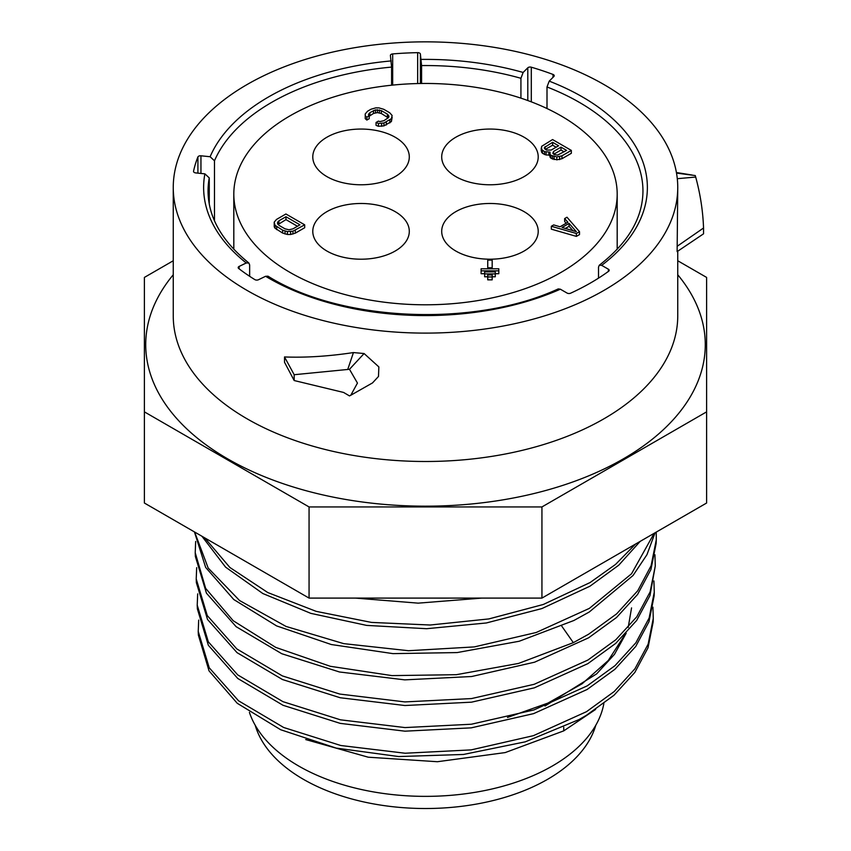<?xml version="1.0" encoding="UTF-8"?>
<svg xmlns="http://www.w3.org/2000/svg" width="851" height="851" viewBox="0 0 851 851"><rect width="100%" height="100%" fill="white"/><g stroke="black" fill="none" stroke-linecap="round" stroke-linejoin="round"><path stroke-width="1.28" d="M677.747 251.205L677.747 315.87A252.247 145.627 0 0 1 603.859 418.841A252.247 145.627 180 0 1 328.975 450.413A252.247 145.627 180 0 1 173.253 315.87L173.253 187.475A252.247 145.627 180 0 1 247.141 84.504A252.247 145.627 0 0 1 522.025 52.932A252.247 145.627 0 0 1 677.747 187.475L677.13 251.609L703.543 233.823L703.543 228.004C702.937 211.037 700.32 194.06 695.692 177.051L695.256 175.561L676.513 173.093M677.747 274.767A279.777 161.53 180 0 1 623.336 458.859A279.777 161.53 180 0 1 263.767 476.443A279.777 161.53 180 0 1 173.253 274.767M173.253 260.757L144.393 277.415L144.393 411.863L309.062 506.941L541.938 506.941L706.607 411.863L706.607 277.415L677.747 260.757M706.607 411.863L706.607 503.026L541.938 598.093L309.062 598.093L144.393 503.026L144.393 411.863M309.062 598.093L309.062 506.941M541.938 598.093L541.938 506.941M198.219 631.357L198.368 635.048L209.027 670.854L237.238 703.277L280.66 729.732L336.145 748.082L398.725 756.56L463.465 754.465L525.301 741.827L579.01 719.574L586.413 715.308L614.039 695.214L634.825 672.439L648.015 647.802L653.132 622.124L653.27 618.432L648.143 644.143L634.931 668.812L614.156 691.576L586.509 711.681L533.386 735.679L471.167 749.891L405.108 753.231L340.804 745.508L283.67 727.488L238.546 700.798L209.24 667.801L198.23 631.389L198.687 620.092M197.219 605.146L197.358 608.827L208.357 645.292L237.759 678.47L283.043 705.288L340.219 723.371L404.959 731.179L471.252 727.85L533.62 713.627L587.116 689.491L614.869 669.312L635.729 646.462L648.983 621.709L654.132 595.902L654.27 592.222L649.132 618.007L635.888 642.771L614.996 665.663L587.222 685.853L533.896 709.947L471.348 724.233L404.991 727.573L340.496 719.829L282.968 701.671L237.748 674.917L208.335 641.835L197.219 605.146L197.677 593.87M195.219 552.703L195.358 556.394L206.453 593.19L236.11 626.666L281.798 653.738L339.475 671.982L404.789 679.864L471.656 676.513L534.556 662.195L588.541 637.846L616.528 617.496L637.559 594.477L650.941 569.5L656.142 543.459L656.281 539.779L651.1 565.755L637.75 590.732L616.667 613.826L588.637 634.208L573.329 642.654L518.525 663.429L456.317 674.694L391.96 675.609L330.231 666.28L275.713 647.388L233.195 620.719L205.644 588.349L195.219 552.703L195.666 541.438M654.93 554.735L655.281 566L650.1 591.934L636.761 616.826L615.816 639.761L587.935 660.036L534.151 684.3L471.486 698.575L404.863 701.915L339.794 694.065L282.341 675.896L236.823 648.93L207.272 615.581L196.219 578.925L196.677 567.66M196.219 578.925L196.358 582.605L207.516 619.443L237.035 652.653L282.436 679.513L340.177 697.746L404.916 705.522L471.528 702.171L534.311 687.842L587.828 663.663L615.709 643.388L636.676 620.422L649.973 595.572L655.281 566M201.921 536.236L225.579 567.138L262.831 593.53L310.838 613.369L366.632 625.4L426.628 628.708L486.315 622.975L541.938 608.55L589.956 586.201L618.751 565.181L640.175 541.374M635.569 544.034L615.528 564.436L590.062 582.563L543.3 604.476L488.857 618.922L430.117 625.017L371.462 622.411L316.21 611.369L267.81 592.573L229.908 567.511L204.623 537.789M355.324 598.093L418.181 603.146L481.9 598.093M452.572 598.093L384.386 598.093M654.132 533.322L631.527 573.787L589.349 608.391L536.194 632.495L474.326 646.909L408.448 650.717L343.698 643.633L286.01 626.432L239.556 600.529L208.187 568.064L194.634 532.024M194.443 531.918L205.655 567.415L233.77 599.529L276.639 625.921L331.294 644.526L392.992 653.632L457.2 652.568L519.227 641.239L573.882 620.496L589.243 612.018L633.059 575.478L646.951 554.692L655.068 532.779M595.583 709.457L563.745 730.871L505.196 752.582L437.403 761.719L368.238 757.199L305.722 739.562M507.473 717.467L547.927 703.086L582.116 683.778L608.284 660.493L625.059 634.389M544.991 706.032L596.636 673.896L614.486 654.323L626.187 633.187M628.187 627.495L631.559 607.88M652.919 607.167L653.27 618.432M653.919 580.946L654.27 592.222M656.217 532.12L656.281 539.779M249.407 712.361A179.306 103.524 0 0 0 372.876 791.802A179.306 103.524 0 0 0 552.288 766.049A179.306 103.524 0 0 0 603.848 703.543M595.785 725.265A172.647 99.673 180 0 1 547.576 779.325A172.647 99.673 180 0 1 372.844 803.769A172.647 99.673 180 0 1 255.215 725.265M173.253 187.475A252.247 145.627 180 0 0 328.975 322.029A252.247 145.627 180 0 0 603.859 290.457A252.247 145.627 0 0 0 677.747 187.475M364.1 353.537L378.855 366.909L378.493 376.461L372.515 382.918L350.793 395.247L357.452 383.078L349.484 369.291L364.1 353.537L353.431 352.569C328.816 356.292 305.849 357.76 284.511 356.952L284.511 362.249L294.18 380.535L294.18 374.717L349.484 369.291M267.98 276.171C340.623 321.752 474.209 327.699 558.267 288.904L560.362 289.202L567.096 293.084A2.659 1.532 180 0 0 570.617 293.201A233.653 134.894 0 0 0 608.614 271.267A2.659 1.532 180 0 0 609.188 270.31A2.659 1.532 180 0 0 608.412 269.224L601.678 265.342L599.285 265.214C628.187 242.748 642.75 218.037 642.952 191.092A217.452 125.544 0 0 0 547.002 86.972L549.214 81.143L553.863 76.494A2.659 1.532 180 0 0 554.224 75.728A2.659 1.532 180 0 0 553.012 74.441A233.653 134.894 0 0 0 531.301 67.208L531.301 101.843M520.929 98.152L520.929 78.292L523.142 72.452L527.79 67.803A2.659 1.532 180 0 1 531.301 67.208M520.929 78.292A217.452 125.544 0 0 0 421.585 65.57L420.394 54.06L420.394 83.504M391.598 85.206L391.598 67.091L390.407 55.57A2.659 1.532 180 0 1 390.396 55.443A2.659 1.532 180 0 1 392.673 53.921A233.653 134.894 0 0 1 417.66 52.656A2.659 1.532 180 0 1 420.394 54.06M391.598 67.091A217.452 125.544 0 0 0 214.484 160.786L210.112 156.733L200.953 155.797L200.953 173.444M209.261 204.017L209.261 177.902L204.889 173.849L195.73 172.913A2.659 1.532 180 0 1 193.539 171.402A2.659 1.532 180 0 1 193.56 171.221A233.653 134.894 0 0 1 197.911 156.956A2.659 1.532 180 0 1 200.953 155.797M249.651 276.298L249.651 264.938L248.864 263.012L246.247 262.97L239.131 266.427L239.131 268.842M268.033 276.192L265.597 276.288L258.481 279.734A2.659 1.532 180 0 1 254.832 279.607A233.653 134.894 0 0 1 238.716 268.522A2.659 1.532 180 0 1 238.184 267.597A2.659 1.532 180 0 1 239.131 266.427M599.285 265.214L598.519 267.129L598.519 278.128M214.484 160.786L214.484 220.792M421.585 65.57L421.585 83.483M547.002 86.972L547.002 108.534M617.188 194.134A191.688 110.662 0 0 1 561.043 272.384A191.688 110.662 180 0 1 352.144 296.371A191.688 110.662 180 0 1 233.812 194.134A191.688 110.662 180 0 1 289.957 115.874A191.688 110.662 0 0 1 498.856 91.887A191.688 110.662 0 0 1 617.188 194.134L617.188 249.269M326.922 137.213A48.252 27.86 0 0 0 312.785 156.914A48.252 27.86 0 0 0 342.581 182.657A48.252 27.86 0 0 0 395.162 176.614A48.252 27.86 0 0 0 409.299 156.914A48.252 27.86 0 0 0 379.503 131.182A48.252 27.86 0 0 0 326.922 137.213M524.078 137.213A48.252 27.86 0 0 0 471.497 131.182A48.252 27.86 0 0 0 441.701 156.914A48.252 27.86 0 0 0 455.838 176.614A48.252 27.86 0 0 0 508.419 182.657A48.252 27.86 0 0 0 538.215 156.914A48.252 27.86 0 0 0 524.078 137.213M524.078 251.045A48.252 27.86 0 0 0 538.215 231.344A48.252 27.86 0 0 0 508.419 205.602A48.252 27.86 0 0 0 455.838 211.644A48.252 27.86 0 0 0 441.701 231.344A48.252 27.86 0 0 0 471.497 257.087A48.252 27.86 0 0 0 524.078 251.045M326.922 251.045A48.252 27.86 0 0 0 379.503 257.087A48.252 27.86 0 0 0 409.299 231.344A48.252 27.86 0 0 0 395.162 211.644A48.252 27.86 0 0 0 342.581 205.602A48.252 27.86 0 0 0 312.785 231.344A48.252 27.86 0 0 0 326.922 251.045M551.331 226.27L551.331 229.164L576.382 236.387L579.51 234.578L579.51 231.695L566.989 217.228L564.638 218.59L567.872 222.26L560.043 226.781L553.682 224.919L551.331 226.27L576.382 233.504L579.51 231.695M564.638 218.59L564.638 221.483L566.181 223.239M549.64 152.786L549.64 155.68L550.874 158.201L556.831 159.828L561.958 158.722L571.34 153.297L571.34 150.414L552.565 139.564L541.619 146.351L541.672 149.542L544.48 151.616L550.023 152.106L550.065 154.393L550.874 155.308L556.831 156.946L561.958 155.829L571.34 150.414M541.247 147.946L541.247 150.84L542.481 153.35L546.065 154.978L549.64 155.073M365.217 113.96L365.249 118.683L366.855 120.065L369.206 118.704L369.206 115.81L368.398 114.896L369.93 112.619L375.419 109.917L381.365 110.641L387.365 114.098L388.981 116.385L388.609 117.534L383.918 120.693L379.982 121.587L378.397 121.119L376.046 122.48L378.44 123.406L383.961 122.98L391.396 118.683L392.13 115.491L389.705 112.747L383.716 109.279L378.94 107.886L375.78 107.864L371.057 109.205L367.536 111.236L365.217 113.96L365.249 115.789L366.855 117.172L369.206 115.81M369.206 116.225L373.461 113.481L377.397 112.587L381.365 113.523L388.269 117.853M376.046 122.48L376.046 125.363L378.44 126.299L383.961 125.874L391.396 121.576L392.162 117.321M274.203 222.143L274.235 226.855L275.054 228.238L282.649 233.078L287.425 234.472L290.585 234.493L295.308 233.153L304.701 227.728L304.701 224.834L285.915 213.995L276.522 219.42L274.203 222.143L275.054 225.345L282.649 230.185L287.425 231.578L292.946 231.164L304.701 224.834M481.102 270.831L498.814 270.831L498.814 268.778L481.102 268.778L481.102 273.714L484.644 273.714M495.271 273.714L498.814 273.714L498.814 270.831M484.644 273.894L495.271 273.894L495.271 271.852L484.644 271.852L484.644 276.788L487.74 276.788M492.176 276.788L495.271 276.788L495.271 273.894M487.74 276.958L487.74 279.851L492.176 279.851L492.176 274.916L487.74 274.916L487.74 276.958L492.176 276.958M565.351 228.451L569.074 226.302L572.914 230.664M553.724 154.244L561 150.042L564.096 151.829M545.331 149.404L552.618 145.202L556.107 147.212M278.096 224.504L285.968 219.622L297.446 226.26M576.382 236.387L576.382 233.504M492.176 260.098L487.74 260.098L487.74 267.757L492.176 267.757L492.176 260.098M576.34 231.674L562.032 227.472L569.074 223.409L576.34 231.674M566.596 150.382L557.596 155.116L554.416 154.648L552.81 153.265L553.575 151.446L561 147.149L566.596 150.382M546.427 150.031L544.417 148.414L544.406 147.51L552.618 142.308L558.607 145.766L551.171 150.063L546.427 150.031M299.956 224.813L292.904 228.876L288.968 229.77L285 228.823L279.011 225.366L277.383 223.079L278.926 220.803L285.968 216.739L299.956 224.813M492.176 268.778L492.176 267.757M487.74 268.778L487.74 267.757M569.074 226.302L569.074 223.409M548.842 155.222L548.842 152.329M546.065 154.978L546.065 152.084M544.48 154.51L544.48 151.616M542.481 153.35L542.481 150.457M541.672 152.435L541.672 149.542M561.958 158.722L561.958 155.829M559.596 159.626L559.596 156.733M556.831 159.828L556.831 156.946M554.065 159.584L554.065 156.701M552.469 159.126L552.469 156.233M550.874 158.201L550.874 155.308M550.065 157.275L550.065 154.393M561 150.042L561 147.149M553.575 154.127L553.575 151.446M552.618 145.202L552.618 142.308M545.183 149.276L545.183 146.595M366.855 120.065L366.855 117.172M365.249 118.683L365.249 115.789M391.396 121.576L391.396 118.683M389.843 122.938L389.843 120.044M386.322 124.969L386.322 122.076M383.961 125.874L383.961 122.98M381.599 126.31L381.599 123.427M378.44 126.299L378.44 123.406M388.567 117.566L388.567 115.247M387.365 116.991L387.365 114.098M381.365 113.523L381.365 110.641M379.376 112.832L379.376 109.939M377.397 112.587L377.397 109.705M375.419 112.811L375.419 109.917M373.461 113.481L373.461 110.587M369.93 115.513L369.93 112.619M368.77 115.321L368.77 113.757M295.308 233.153L295.308 230.259M292.946 234.046L292.946 231.164M290.585 234.493L290.585 231.6M287.425 234.472L287.425 231.578M285.042 234.004L285.042 231.11M282.649 233.078L282.649 230.185M276.66 229.61L276.66 226.728M275.054 228.238L275.054 225.345M274.235 226.855L274.235 223.973M285.968 219.622L285.968 216.739M278.926 223.696L278.926 220.803M277.756 224.1L277.756 221.93M347.729 369.472L353.431 352.569M350.793 395.247L349.484 395.906L343.581 392.439L294.18 380.535M294.18 374.717L284.511 356.952M695.692 177.051L677.279 178.689M703.543 228.004L677.13 246.311M563.756 727.297L563.745 730.871M573.329 642.654L561.798 626.198M601.678 265.342A221.877 128.097 0 0 0 549.214 81.143M523.142 72.452A221.877 128.097 0 0 0 421.202 59.41M391.215 60.921A221.877 128.097 0 0 0 210.112 156.733M204.889 173.849A221.877 128.097 0 0 0 246.247 262.97M265.597 276.288A221.877 128.097 0 0 0 560.362 289.202M608.412 269.224L608.412 271.416M209.261 177.902A217.452 125.544 0 0 0 208.048 191.092C208.218 217.079 221.834 241.067 248.896 263.033M197.911 156.956L197.911 173.136M392.673 53.921L392.673 85.1M417.66 52.656L417.66 83.558M527.79 67.803L527.79 100.535M553.012 74.441L553.012 77.345M233.812 194.134L233.812 249.269M676.407 172.519L692.257 175.061"/></g></svg>
